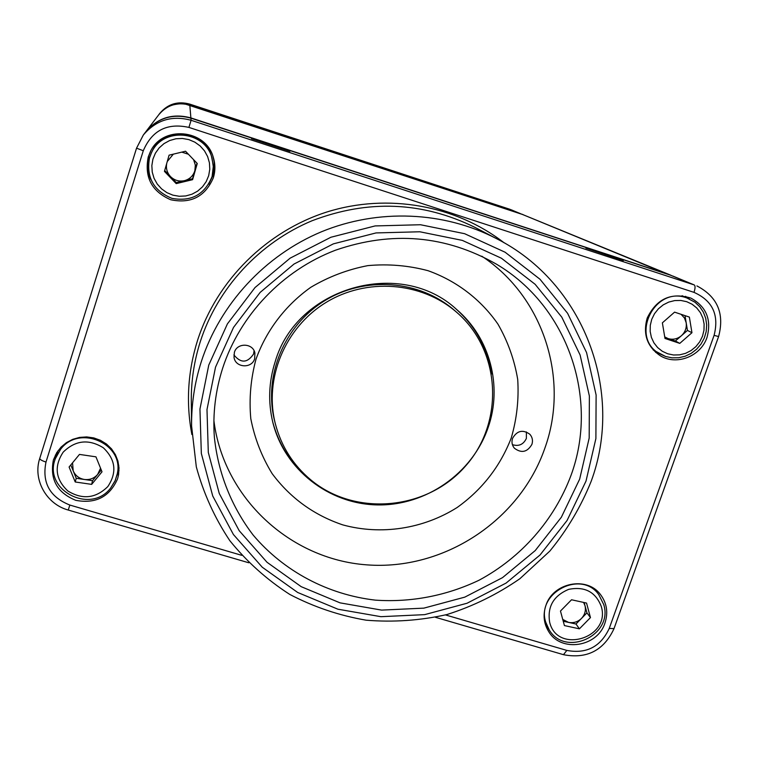 <?xml version="1.0" encoding="UTF-8"?>
<svg xmlns="http://www.w3.org/2000/svg" width="759" height="759" viewBox="0 0 759 759"><rect width="100%" height="100%" fill="white"/><g stroke="black" fill="none" stroke-linecap="round" stroke-linejoin="round"><path stroke-width="1.14" d="M173.346 154.143L167.274 161.515M188.403 154.238L181.79 152.123M166.714 163.46C165.813 168.441 167.075 172.805 170.49 176.572C174.437 180.395 179.086 181.771 184.437 180.68C189.693 179.219 193.175 175.898 194.864 170.718L195.338 165.092L193.611 159.684M211.524 156.496C204.702 129.286 162.891 125.7 152.056 151.553L151.373 152.986C162.426 126.639 205.034 130.292 211.989 158.014L213.383 167.255L212.112 176.468C204.702 194.608 191.306 201.894 171.932 198.355C153.631 190.87 146.145 177.416 149.495 157.986L151.373 152.986L149.495 157.986C146.145 177.416 153.631 190.879 171.932 198.365C191.315 201.903 204.712 194.608 212.112 176.477L213.355 165.917L211.524 156.496M176.211 183.621L164.447 171.382L169.086 155.168L185.528 151.231L197.264 163.508L192.596 179.674L176.211 183.621L176.316 182.625L164.684 170.538M176.316 182.625L192.549 178.726L197.017 163.242M192.549 178.726L192.596 179.674M242.965 122.351L229.825 117.816L242.965 122.351M468.066 196.296L453.493 191.268L468.066 196.296M481.804 256.2C543.757 297.063 569.772 379.576 544.801 448.351C519.621 520.959 443.465 570.759 366.796 564.857C290.128 559.374 223.431 497.885 213.896 420.59M488.094 427.64C502.686 386.454 490.115 337.907 456.728 309.568C400.932 257.424 296.598 287.016 275.166 361.758C268.733 381.929 267.955 402.147 272.832 422.402C284.426 469.498 328.827 504.071 377.299 504.915C425.78 505.921 472.402 473.436 488.094 427.64M456.168 309.093C475.665 326.607 487.496 348.22 491.671 373.94M256.039 359.073C266.437 330.279 285.517 305.251 310.801 287.3C328.6 276.741 347.613 269.511 367.849 265.622C388.333 263.771 408.399 265.47 428.057 270.697C456.662 280.925 480.978 299.587 497.961 324.15C507.856 341.427 514.441 359.861 517.714 379.462C518.985 399.31 516.832 418.807 511.243 437.981C500.181 466.443 482.145 489.612 457.155 507.496C423.18 528.947 381.189 535.399 342.745 524.877C313.884 515.105 290.355 498.037 272.168 473.673C261.76 456.69 254.635 438.36 250.793 418.664C248.98 398.608 250.726 378.75 256.039 359.073M512.401 444.651C518.758 446.615 523.416 444.546 526.366 438.446L526.385 431.909M531.917 444.366C533.093 440.533 532.382 437.146 529.782 434.205C522.714 429.29 516.964 430.676 512.543 438.379C511.405 442.051 512.031 445.334 514.403 448.227C521.48 453.493 527.315 452.212 531.917 444.366M233.895 354.908C240.821 363.438 247.377 363.144 253.572 354.017L254.075 350.772M254.682 358.656L254.901 352.992C252.975 342.964 237.055 342.48 234.379 352.385L234.019 357.28C235.243 367.83 251.893 368.931 254.682 358.656M314.397 482.715C293.353 467.345 279.445 447.004 272.661 421.691M456.956 312.537L454.366 310.279C419.585 280.014 364.918 275.811 324.501 300.839C283.999 325.725 263.221 376.445 274.663 421.103L275.384 423.949C281.295 446.368 293.069 464.982 310.716 479.802C355.184 516.993 427.061 510.314 465.485 466.092C504.536 422.421 501.168 350.753 456.956 312.537L456.567 312.205C421.511 281.693 366.398 277.471 325.639 302.699C284.805 327.793 263.847 378.94 275.384 423.949M201.344 361.531C219.939 304.131 264.967 255.347 321.56 231.732C378.286 208.421 443.939 211.296 496.728 238.753C584.069 282.946 624.448 391.786 591.128 481.415C580.939 506.699 567.172 529.915 549.839 551.081L519.849 578.747C497.325 594.344 473.018 606.289 446.918 614.553C420.23 620.549 393.295 622.427 366.132 620.188C339.282 615.577 313.828 606.982 289.758 594.42C266.921 579.734 246.941 561.812 229.825 540.674C214.702 517.999 203.535 493.397 196.315 466.88L191.591 425.989C191.363 404.13 194.617 382.64 201.344 361.531M586.014 481.073L595.891 438.569L596.119 395.031L586.565 352.565L567.59 313.296L540 279.246L505.096 252.216L464.574 233.687L420.495 224.74L375.126 225.926L330.886 237.254L290.128 258.164L255.015 287.557L227.425 323.856L208.763 365.088L199.949 409.063L201.334 453.465L212.729 495.997L233.421 534.535L262.244 567.21L297.68 592.475L337.907 609.202L380.933 616.688L424.679 614.638L467.079 603.234L506.12 583.054L539.991 555.038L567.058 520.513L586.014 481.073M148.261 156.904C144.238 177.151 151.715 191.429 170.671 199.74C190.86 203.953 205.072 196.685 213.298 177.919C215.423 171.041 215.404 164.143 213.251 157.217C205.604 128.859 162.075 125.121 150.235 151.99L148.261 156.904M150.643 151.202L149.077 155.234C146.629 163.479 147.189 171.543 150.766 179.409M208.763 184.124L212.757 175.813C214.75 169.38 214.825 162.9 212.966 156.382M53.415 459.897C49.629 479.242 57.096 492.724 75.815 500.342C95.71 504.033 109.619 496.879 117.56 478.872L118.584 474.698L119.002 467.848L117.93 461.055L115.387 454.632L111.507 448.863L106.45 444.015L100.444 440.305L93.755 437.905L86.697 436.918L79.572 437.402L72.722 439.338L66.45 442.63L61.043 447.127L56.745 452.639L53.415 459.897M55.388 455.049L54.771 460.523M116.905 475.665L119.021 470.58M545.863 605.559C542.799 614.913 543.767 623.623 548.757 631.687C561.138 652.683 597.523 647.019 604.951 623.044C608.357 612.589 606.868 603.101 600.492 594.563C586.887 575.872 552.903 582.665 545.863 605.559M545.825 625.805L547.476 627.257M647.19 318.097C642.74 334.102 647.066 346.635 660.197 355.677C676.449 365.904 700.804 356.388 707.009 337.423C711.752 319.738 706.373 306.627 690.88 298.088C671.098 292.101 656.544 298.78 647.19 318.097M655.71 352.432L659.125 353.438M222.691 368.096C215.442 390.771 212.672 413.797 214.37 437.175C218.108 473.151 231.59 506.927 253.269 535.209C283.989 571.451 327.945 594.629 375.288 600.132C410.961 602.608 446.681 595.72 479.109 580.189C521.357 557.523 554.402 519.906 571.062 475.238C599.221 398.627 567.912 306.285 496.377 264.132C445.77 235.337 392.156 230.689 335.535 250.185C282.566 270.356 239.967 315.023 222.691 368.096M579.667 479.119L561.366 517.221L535.228 550.579L502.524 577.637L464.802 597.134L423.854 608.139L381.597 610.103L340.041 602.855L301.209 586.679L267.016 562.267L239.208 530.702L219.266 493.492L208.298 452.43L206.989 409.585L215.518 367.166L233.535 327.395L260.166 292.386L294.027 264.037L333.353 243.867L376.028 232.928L419.784 231.77L462.316 240.385L501.424 258.231L535.133 284.302L561.783 317.148L580.123 355.041L589.373 396.027L589.183 438.076L579.667 479.119M269.758 144.238L289.891 151.345L251.542 138.745L269.758 144.238M599.8 252.292L623.319 260.565L585.901 248.117L599.8 252.292M688.385 298.505L685.576 296.323M596.678 591.944L595.815 589.923M58.206 450.485L55.35 458.654L60.644 449.214C79.344 424.11 124.258 443.768 117.303 473.758L118.774 465.295M72.551 462.819L73.206 470.884C75.369 475.665 79.088 478.531 84.382 479.479C89.733 480.077 94.154 478.398 97.655 474.441L100.558 468.218M95.947 456.833L102.01 471.813L91.659 484.365L75.217 481.984L69.097 467.013L79.467 454.413L95.947 456.833M91.659 484.365L92.522 480.665L101.289 470.03M92.522 480.665L76.232 478.293L75.217 481.984M76.232 478.293L70.786 464.954M562.751 619.429L568.567 622.399C573.462 623.281 577.76 621.963 581.47 618.443C584.923 614.686 586.1 610.435 584.999 605.673L583.595 602.418M571.536 599.771L586.546 603.063L590.464 617.589L579.411 628.831L564.421 625.577L560.465 611.052L571.536 599.771M590.464 617.589L586.944 612.874L584.155 602.542M586.944 612.874L575.986 624.012L579.411 628.831M575.986 624.012L563.244 621.241M664.723 336.892L668.062 338.571C672.91 339.994 677.36 339.045 681.421 335.725C685.244 332.138 686.838 327.793 686.174 322.698L684.438 317.983L681.079 314.321M662.37 322.841L674.58 312.139L689.371 317.091L691.952 332.717L679.77 343.381L664.988 338.467L662.37 322.841M685.007 315.63L687.455 330.431L691.952 332.717M687.455 330.431L675.387 341.009L679.77 343.381M664.827 337.499L675.387 341.009M152.91 159.191L151.847 165.595L152.236 172.084L154.068 178.327L157.236 184.02L161.591 188.877L166.895 192.653L172.9 195.158L179.295 196.277L185.756 195.955L191.98 194.209L197.644 191.126L202.463 186.856L206.211 181.61L208.687 175.661L209.778 169.285L209.427 162.815L207.634 156.572L204.503 150.861L200.177 145.975L194.873 142.161L188.868 139.618L182.445 138.461L175.946 138.764L169.684 140.519L163.991 143.622L159.143 147.92L155.386 153.195L152.91 159.191M189.731 104.106L189.807 105.017L520.332 213.583L509.773 209.256L189.731 104.106C177.786 100.871 167.824 103.936 159.855 113.3C167.824 103.936 177.786 100.871 189.731 104.106L509.773 209.256M520.437 213.725L511.471 209.882M159.855 113.3L158.925 114.524C167.16 104.846 177.454 101.678 189.807 105.017L190.879 117.911L670.064 274.91L521.594 214.104L667.844 274.303M496.728 238.753L474.982 227.387C422.421 201.552 368.115 199.342 312.044 220.755C259.455 242.671 217.643 288.012 200.367 341.427C194.105 361.075 191.088 381.084 191.296 401.445L191.591 425.989M191.866 434.499C185.879 402.868 187.796 371.417 197.625 340.146C216.865 280.479 266.523 231.134 327.091 211.932C387.754 192.966 455.609 205.177 504.185 242.861M445.514 614.932L566.831 650.416C586.479 654.097 600.616 646.772 609.24 628.452L714.096 335.355C719.276 314.994 712.578 300.668 694.011 292.367L188.915 127.408C167.189 122.635 151.98 130.415 143.29 150.737L45.995 462.051C41.84 482.705 49.79 497.041 69.856 505.058L241.723 555.322M45.995 462.051C41.906 460.732 39.829 459.527 39.743 458.436L136.535 148.185L143.337 134.998C156.069 120.036 171.98 115.131 191.078 120.283L694.267 284.948L670.188 275.071L190.907 118.148L191.078 120.283L188.915 127.408M145.529 132.132C157.625 117.911 172.748 113.243 190.898 118.148L190.898 118.148C172.748 113.243 157.625 117.911 145.529 132.132L143.337 134.998L136.544 148.176L143.29 150.737M670.169 275.062L190.898 118.148M694.011 292.367C695.301 288.335 695.386 285.858 694.267 284.948L672.692 275.991M696.895 285.915C717.454 296.693 724.693 313.571 718.602 336.55L714.096 335.355M718.583 336.598L614.012 628.613L609.24 628.452M435.505 617.304L563.472 654.675L566.831 650.416M248.734 562.761L68.234 510.039C46.337 504.147 32.656 479.593 39.743 458.436L136.544 148.176M68.234 510.039L69.856 505.058M55.35 458.654C42.827 489.963 90.606 514.972 110.738 487.923L115.406 480.21L117.303 473.758L114.96 481.206L110.767 487.857M107.835 486.566C117.133 472.525 115.643 459.612 103.366 447.819C88.765 438.768 75.369 440.211 63.187 452.155C53.908 466.32 55.445 479.252 67.817 490.959C82.399 499.896 95.738 498.435 107.835 486.566M523.349 214.75L189.816 105.131C177.416 101.772 167.084 104.951 158.821 114.675L145.766 131.819C157.796 117.673 172.834 113.044 190.879 117.911L190.832 118.119M521.585 214.104L185.149 104.021C183.925 103.309 170.709 103.66 165.253 108.556M545.161 623.708L549.203 629.894L545.712 622.133C536.091 593.026 580.929 569.563 598.642 594.411L603.652 604.382M601.27 606.422C595.597 591.887 584.743 586.195 568.709 589.345C553.539 595.73 547.182 606.688 549.658 622.238C557.21 654.533 611.061 637.968 601.27 606.422M665.529 356.455L660.017 353.96C629.202 337.888 654.239 285.299 686.867 297.964L694.988 302.234L699.751 306.721L703.384 312.186L705.728 318.353L706.676 324.928L706.183 331.617L704.267 338.097L701.031 344.055L696.61 349.216L691.24 353.343L685.149 356.237L678.641 357.755L672.019 357.84L665.586 356.483L653.195 349.965M686.696 301.693L680.804 300.45L674.723 300.573L668.764 302.073L663.233 304.862L658.395 308.809L654.505 313.704L651.753 319.302L650.283 325.326L650.169 331.465L651.402 337.413L653.935 342.869L657.626 347.565L662.284 351.265L667.692 353.779L673.565 355.003L679.618 354.851L685.538 353.352L691.041 350.573L695.861 346.654L699.732 341.797L702.492 336.228L703.972 330.231L704.124 324.112L702.919 318.163L700.424 312.699L696.762 307.974L692.104 304.245L686.696 301.693M522.714 214.503L522.088 214.237M613.936 628.831C603.737 650.444 586.992 659.078 563.709 654.742M671.364 275.479L670.064 274.91M162.388 110.805L158.821 114.675M594.041 588.623L598.642 594.411L603.728 604.515M549.203 629.894C565.389 657.541 613.509 635.236 603.756 604.6M682.066 295.716L689.333 298.932"/></g></svg>
